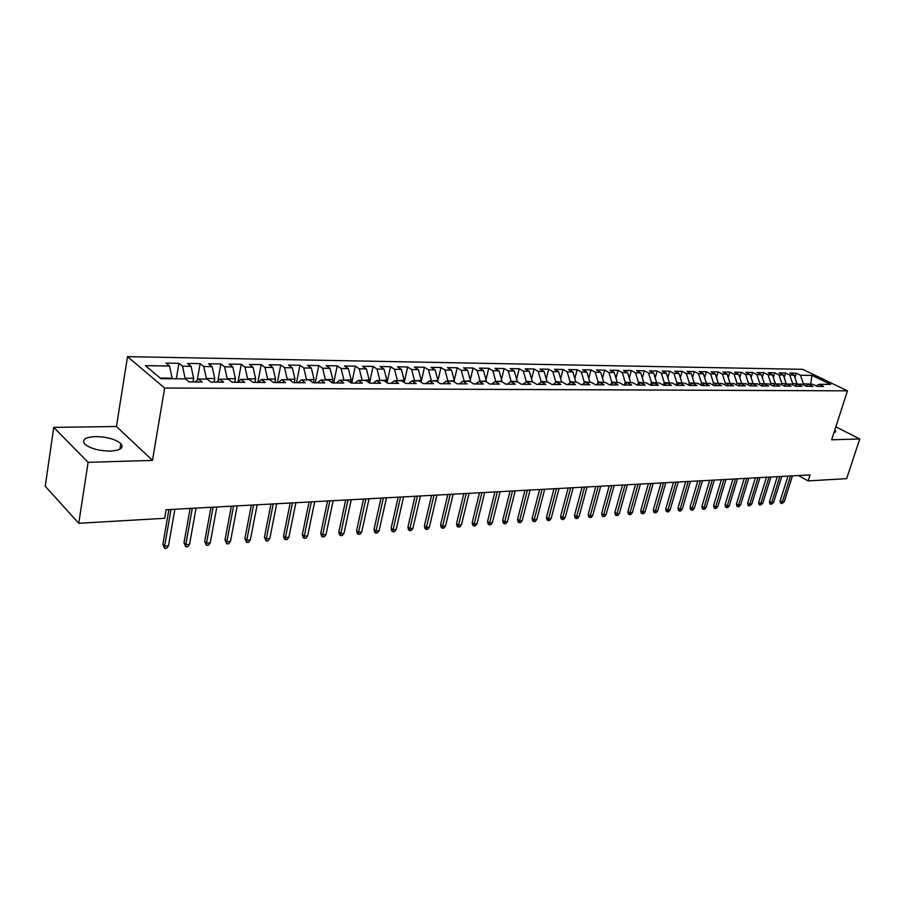 <?xml version="1.0" encoding="UTF-8"?>
<svg xmlns="http://www.w3.org/2000/svg" width="905" height="905" viewBox="0 0 905 905"><rect width="100%" height="100%" fill="white"/><g stroke="black" fill="none" stroke-linecap="round" stroke-linejoin="round"><path stroke-width="1.36" d="M110.387 451.086C120.591 450.385 124.076 447.873 120.818 443.563C115.354 439.151 106.926 436.832 95.534 436.583C85.104 437.206 81.552 439.751 84.9 444.208C90.511 448.62 99.007 450.916 110.387 451.086M833.958 432.669L835.654 431.131L834.817 430.022M53.734 427.386L88.102 462.331L152.481 460.385L116.451 426.504L53.734 427.386L45.25 486.279L78.758 523.294L164.642 518.305L166.135 509.719L810.066 474.899L808.142 480.894L846.661 478.655L859.75 438.959L835.847 426.843M116.451 426.504L127.515 356.649L802.633 369.319L847.476 390.836L164.631 388.053L127.515 356.649M810.597 384.229L812.034 375.417L800.484 375.247L796.242 373.199L789.861 373.098L794.104 375.156L789.816 375.1L785.574 373.03L779.103 372.928L783.345 374.998L779.001 374.942L774.759 372.849L768.187 372.747L772.429 374.84L768.028 374.772L763.786 372.679L757.112 372.566L761.354 374.681L756.885 374.613L752.643 372.498L745.867 372.385L750.109 374.512L745.573 374.444L741.331 372.317L734.464 372.204L738.695 374.342L734.091 374.274L729.849 372.136L722.869 372.023L727.111 374.172L722.428 374.104L718.185 371.944L711.104 371.831L715.346 374.003L710.583 373.935L706.353 371.763L699.169 371.638L703.4 373.833L698.57 373.754L694.339 371.559L687.031 371.446L691.262 373.652L686.352 373.584L682.121 371.367L674.711 371.254L678.942 373.471L673.954 373.403L669.723 371.174L662.189 371.05L666.419 373.29L661.351 373.211L657.132 370.971L649.473 370.846L653.693 373.098L648.546 373.03L644.337 370.767L636.554 370.643L640.763 372.917L635.536 372.837L631.328 370.552L623.421 370.428L627.629 372.724L622.312 372.645L618.115 370.349L610.083 370.213L614.28 372.521L608.873 372.441L604.687 370.134L596.519 369.998L600.705 372.328L595.219 372.249L591.033 369.907L582.73 369.772L586.904 372.125L581.327 372.046L577.152 369.693L568.702 369.557L572.876 371.921L567.197 371.831L563.034 369.466L554.448 369.319L558.611 371.706L552.831 371.627L548.679 369.229L539.946 369.093L544.097 371.491L538.226 371.412L534.086 369.002L525.205 368.855L529.335 371.276L523.361 371.186L519.232 368.765L510.194 368.618L514.312 371.061L508.237 370.971L504.119 368.516L494.933 368.369L499.04 370.835L492.852 370.745L488.745 368.267L479.401 368.12L483.485 370.609L477.184 370.518L473.1 368.018L463.586 367.871L467.659 370.371L461.245 370.281L457.183 367.769L447.489 367.611L451.538 370.134L445.011 370.043L440.973 367.509L431.097 367.351L435.135 369.896L428.484 369.794L424.468 367.238L414.411 367.079L418.427 369.647L411.651 369.557L407.657 366.978L397.419 366.808L401.401 369.398L394.512 369.297L390.541 366.695L380.111 366.536L384.071 369.15L377.046 369.048L373.098 366.423L362.475 366.254L366.412 368.889L359.251 368.788L355.326 366.129L344.511 365.959L348.414 368.629L341.117 368.516L337.226 365.846L326.196 365.665L330.065 368.358L322.632 368.245L318.764 365.552L307.53 365.371L311.365 368.086L303.786 367.973L299.951 365.247L288.491 365.066L292.304 367.803L284.566 367.69L280.776 364.941L269.09 364.749L272.858 367.521L264.973 367.407L261.217 364.625L249.294 364.432L253.027 367.226L244.984 367.113L241.262 364.308L229.101 364.115L232.789 366.932L224.587 366.808L220.911 363.98L208.501 363.776L212.143 366.627L203.772 366.502L200.141 363.652L187.471 363.448L191.079 366.321L182.527 366.197L178.941 363.312L166.011 363.097L169.574 366.005L172.108 378.154L160.162 378.041M812.034 375.417L830.7 384.399L819.149 384.297L816.231 385.926M169.574 366.005L145.388 365.654L160.909 378.663L185.333 378.878L189.043 381.91L202.166 382.001L198.421 378.991L207.053 379.059L210.82 382.068L223.659 382.159L219.87 379.172L228.32 379.24L232.132 382.215L244.712 382.306L240.877 379.353L249.158 379.421L253.004 382.363L265.323 382.453L261.455 379.534L269.566 379.602L273.457 382.51L285.528 382.6L281.613 379.704L289.566 379.772L293.492 382.657L305.324 382.736L301.365 379.874L309.159 379.942L313.13 382.792L324.725 382.872L320.732 380.032L328.379 380.1L332.373 382.928L343.742 383.007L339.726 380.202L347.215 380.258L351.242 383.064L362.385 383.143L358.335 380.36L365.688 380.417L369.749 383.188L380.677 383.268L376.604 380.519L383.81 380.575L387.894 383.324L398.619 383.403L394.512 380.666L401.582 380.734L405.7 383.449L416.221 383.528L412.092 380.813L419.026 380.881L423.167 383.573L433.484 383.652L429.332 380.96L436.142 381.028L440.305 383.697L450.43 383.765L446.256 381.107L452.941 381.163L457.127 383.81L467.071 383.89L462.874 381.254L469.435 381.31L473.643 383.935L483.406 384.003L479.186 381.39L485.634 381.446L489.854 384.048L499.447 384.116L495.205 381.525L501.54 381.582L505.782 384.161L515.194 384.229L510.94 381.661L517.162 381.718L521.416 384.274L530.658 384.342L526.405 381.797L532.502 381.853L536.778 384.376L545.862 384.444L541.586 381.921L547.582 381.978L551.869 384.489L560.795 384.546L556.507 382.057L562.401 382.102L566.7 384.591L575.467 384.659L571.168 382.182L576.96 382.227L581.27 384.693L589.89 384.761L585.58 382.306L591.282 382.351L595.592 384.795L604.076 384.863L599.755 382.419L605.355 382.476L609.676 384.897L618.013 384.953L613.681 382.544L619.19 382.589L623.522 384.998L631.713 385.055L627.38 382.657L632.799 382.702L637.131 385.089L645.197 385.145L640.853 382.77L646.181 382.826L650.525 385.191L658.455 385.247L654.1 382.883L659.338 382.928L663.693 385.281L671.487 385.338L667.132 382.996L672.291 383.041L676.646 385.372L684.327 385.428L679.96 383.109L685.028 383.154L689.395 385.462L696.952 385.519L692.585 383.222L697.574 383.256L701.941 385.553L709.373 385.609L705.006 383.324L709.916 383.369L714.283 385.643L721.602 385.688L717.224 383.426L722.066 383.471L726.432 385.734L733.627 385.779L729.26 383.528L734.023 383.573L738.39 385.813L745.482 385.858L741.105 383.63L745.788 383.675L750.166 385.892L757.146 385.949L752.768 383.731L757.383 383.777L761.761 385.983L768.628 386.028L764.261 383.833L768.798 383.867L773.175 386.062L779.94 386.107L775.574 383.924L780.042 383.969L784.42 386.141L791.083 386.186L786.717 384.025L791.117 384.059L795.495 386.22L802.056 386.265L797.69 384.116L802.034 384.15L806.4 386.299L812.871 386.344L808.504 384.206L812.781 384.252L817.147 386.378L823.527 386.424L819.149 384.297M184.982 378.878L185.084 378.267L193.647 378.335L193.025 381.933M182.527 366.197L185.084 378.267M191.079 366.321L193.647 378.335M206.25 379.059L206.363 378.448L214.745 378.528L214.112 382.091M203.772 366.502L206.363 378.448M212.143 366.627L214.745 378.528M198.421 378.991L195.322 381.955M227.087 379.24L227.2 378.641L235.413 378.709L234.768 382.238M224.587 366.808L227.2 378.641M232.789 366.932L235.413 378.709M219.87 379.172L216.736 382.102M247.506 379.41L247.619 378.822L255.674 378.89L255.018 382.374M244.984 367.113L247.619 378.822M253.027 367.226L255.674 378.89M240.877 379.353L237.698 382.261M267.518 379.58L267.631 378.991L275.527 379.071L274.86 382.521M264.973 367.407L267.631 378.991M272.858 367.521L275.527 379.071M261.455 379.534L258.23 382.396M287.134 379.749L287.247 379.172L294.985 379.24L294.317 382.657M284.566 367.69L287.247 379.172M292.304 367.803L294.985 379.24M281.613 379.704L278.355 382.544M306.365 379.908L314.069 379.41L313.39 382.792M303.786 367.973L306.478 379.342M311.365 368.086L314.069 379.41M301.365 379.874L298.084 382.679M325.234 380.077L325.348 379.5L332.791 379.568L332.135 382.758M322.632 368.245L325.348 379.5M330.065 368.358L332.791 379.568M320.732 380.032L317.417 382.826M343.73 380.236L351.151 379.738L350.552 382.577M341.117 368.516L343.843 379.67M348.414 368.629L351.151 379.738M339.726 380.202L336.377 382.962M361.876 380.383L369.161 379.896L368.618 382.419M359.251 368.788L362 379.829M366.412 368.889L369.161 379.896M358.335 380.36L354.964 383.087M379.693 380.541L386.842 380.055L386.356 382.283M377.046 369.048L379.806 379.987M384.071 369.15L386.842 380.055M376.604 380.519L373.199 383.222M397.171 380.688L404.184 380.202L403.754 382.159M394.512 369.297L397.284 380.145M401.401 369.398L404.184 380.202M394.512 380.666L391.084 383.347M414.32 380.835L421.221 380.36L420.836 382.057M411.651 369.557L414.445 380.292M418.427 369.647L421.221 380.36M412.092 380.813L408.641 383.471M431.165 380.982L437.941 380.507L437.601 381.955L440.973 367.509M428.484 369.794L431.289 380.439M435.135 369.896L437.941 380.507M429.332 380.96L425.859 383.596M447.704 381.118L454.355 380.643L454.061 381.876M445.011 370.043L447.817 380.586M451.538 370.134L454.355 380.643M446.256 381.107L442.771 383.709M463.937 381.265L470.476 380.79L470.238 381.808M461.245 370.281L464.061 380.734M467.659 370.371L470.476 380.79M462.874 381.254L459.367 383.833M479.888 381.401L486.313 380.926L486.121 381.752M477.184 370.518L480.012 380.881M483.485 370.609L486.313 380.926M479.186 381.39L475.657 383.946M495.555 381.537L501.879 381.073L501.721 381.695M492.852 370.745L495.68 381.016M499.04 370.835L501.879 381.073M495.205 381.525L491.664 384.059M507.377 384.173L511.076 381.152L517.038 381.718M508.237 370.971L511.076 381.152M514.312 371.061L517.162 381.209M526.02 382.068L526.212 381.288L532.061 381.842M523.361 371.186L526.212 381.288M529.335 371.276L532.185 381.333M526.405 381.797L522.819 384.286M540.817 382.453L541.077 381.412L546.824 381.967M538.226 371.412L541.077 381.412M544.097 371.491L546.959 381.469M541.586 381.921L538 384.387M555.365 382.826L555.693 381.548L561.349 382.091M552.831 371.627L555.693 381.548M558.611 371.706L561.473 381.593M556.507 382.057L552.898 384.501M569.675 383.177L570.071 381.672L575.614 382.215M567.197 371.831L570.071 381.672M572.876 371.921L575.75 381.718M571.168 382.182L567.559 384.602M583.748 383.516L584.2 381.797L589.653 382.34M581.327 372.046L584.2 381.797M586.904 372.125L589.777 381.842M585.58 382.306L581.96 384.704M597.583 383.844L598.092 381.921L603.454 382.453M595.219 372.249L598.092 381.921M600.705 372.328L603.59 381.967M599.755 382.419L596.112 384.806M611.192 384.161L611.757 382.046L617.029 382.566M608.873 372.441L611.757 382.046M614.28 372.521L617.165 382.091M613.681 382.544L610.038 384.897M624.574 384.455L625.197 382.159L630.389 382.691M622.312 372.645L625.197 382.159M627.629 372.724L630.514 382.204M627.38 382.657L623.726 384.998M637.742 384.738L638.421 382.272L643.523 382.792M635.536 372.837L638.421 382.272M640.763 372.917L643.659 382.329M640.853 382.77L637.188 385.089M650.706 385.021L651.43 382.396L656.453 382.906M648.546 373.03L651.43 382.396M653.693 373.098L656.577 382.442M654.1 382.883L650.48 385.168M663.489 385.168L664.236 382.51L669.168 383.019M661.351 373.211L664.236 382.51M666.419 373.29L669.304 382.555M667.132 382.996L663.569 385.213M676.137 385.1L676.838 382.623L681.691 383.12M673.954 373.403L676.838 382.623M678.942 373.471L681.827 382.657M679.96 383.109L676.454 385.27M688.581 385.032L689.248 382.725L694.022 383.234M686.352 373.584L689.248 382.725M691.262 373.652L694.158 382.77M692.585 383.222L689.124 385.326M700.843 384.976L701.454 382.838L706.16 383.335M698.57 373.754L701.454 382.838M703.4 373.833L706.285 382.883M705.006 383.324L701.601 385.372M712.902 384.919L713.479 382.939L718.106 383.437M710.583 373.935L713.479 382.939M715.346 374.003L718.242 382.985M717.224 383.426L713.875 385.428M724.781 384.874L725.324 383.041L729.871 383.539M722.428 374.104L725.324 383.041M727.111 374.172L730.007 383.087M729.26 383.528L725.968 385.485M736.478 384.829L736.975 383.154L741.455 383.641M734.091 374.274L736.975 383.154M738.695 374.342L741.591 383.188M741.105 383.63L737.858 385.541M747.994 384.795L748.458 383.256L752.87 383.731M745.573 374.444L748.458 383.256M750.109 374.512L753.005 383.29M752.768 383.731L749.578 385.598M759.34 384.761L759.77 383.347L764.08 383.935M756.885 374.613L759.77 383.347M761.354 374.681L764.25 383.392M764.261 383.833L761.116 385.654M770.517 384.727L770.913 383.449L775.325 383.494L775.11 384.195M768.028 374.772L770.913 383.449M772.429 374.84L775.325 383.494M775.574 383.924L772.474 385.711M781.535 384.704L781.886 383.55L786.23 383.584L785.97 384.444M779.001 374.942L781.886 383.55M783.345 374.998L786.23 383.584M786.717 384.025L783.662 385.768M792.384 384.682L792.701 383.641L796.988 383.686L796.672 384.693M789.816 375.1L792.701 383.641M794.104 375.156L796.988 383.686M797.69 384.116L794.681 385.813M803.074 384.659L803.369 383.731L811.627 384.24M800.484 375.247L803.369 383.731M808.504 384.206L805.541 385.869M88.102 462.331L78.758 523.294M847.476 390.836L831.65 439.807L859.75 438.959M152.481 460.385L164.631 388.053M798.425 475.532L808.142 480.894M172.007 378.765L172.108 378.154M796.242 373.199L794.895 377.521M785.574 373.03L784.194 377.521M774.759 372.849L773.334 377.532M763.786 372.679L762.304 377.543M752.643 372.498L751.116 377.566M741.331 372.317L739.758 377.589M729.849 372.136L728.231 377.611M718.185 371.944L716.522 377.645M706.353 371.763L704.633 377.69M694.339 371.559L692.563 377.736M682.121 371.367L680.3 377.792M669.723 371.174L667.845 377.86M657.132 370.971L655.186 377.939M644.337 370.767L642.335 378.019M631.328 370.552L629.269 378.109M618.115 370.349L615.988 378.211M604.687 370.134L602.492 378.324M591.033 369.907L588.782 378.448M577.152 369.693L574.833 378.584M563.034 369.466L560.648 378.743M548.679 369.229L546.224 378.901M534.086 369.002L531.552 379.093M519.232 368.765L516.631 379.286M504.119 368.516L501.438 379.512M488.745 368.267L485.985 379.749M473.1 368.018L470.261 380.01M457.183 367.769L454.253 380.292M424.468 367.238L421.085 382.215M407.657 366.978L404.218 382.464M390.541 366.695L387.035 382.747M373.098 366.423L369.534 383.053M355.326 366.129L351.774 383.064M337.226 365.846L333.696 382.939M318.764 365.552L315.279 382.804M299.951 365.247L296.512 382.668M280.776 364.941L277.371 382.532M261.217 364.625L257.857 382.396M241.262 364.308L238.004 381.978M220.911 363.98L217.834 381.073M200.141 363.652L197.256 380.1M178.941 363.312L176.305 378.799M787.995 476.087L780.201 500.782L782.305 501.992L790.551 475.951M784.216 501.856L781.66 503.61L782.305 501.992L784.216 501.856L792.463 475.849M781.66 503.61L780.483 502.942L780.201 500.782M777.293 476.675L769.51 501.54L771.614 502.75L779.85 476.528M773.549 502.614L770.97 504.39L771.614 502.75L773.549 502.614L781.784 476.426M770.97 504.39L769.793 503.712L769.51 501.54M766.445 477.252L758.65 502.298L760.766 503.531L768.99 477.116M762.723 503.395L760.121 505.171L760.766 503.531L762.723 503.395L770.958 477.014M760.121 505.171L758.956 504.492L758.65 502.298M755.415 477.851L747.643 503.078L749.747 504.323L757.971 477.716M751.738 504.176L749.114 505.974L749.747 504.323L751.738 504.176L759.962 477.602M749.114 505.974L747.949 505.284L747.643 503.078M744.238 478.462L736.466 503.859L738.571 505.114L746.783 478.315M740.595 504.967L739.068 506.698L737.948 506.777L738.571 505.114L740.595 504.967L748.808 478.213M737.948 506.777L736.783 506.087L736.466 503.859M732.88 479.073L725.12 504.662L727.235 505.929L735.437 478.937M729.283 505.782L727.756 507.524L726.613 507.603L727.235 505.929L729.283 505.782L737.485 478.824M726.613 507.603L725.448 506.902L725.12 504.662M721.364 479.695L713.615 505.476L715.719 506.743L723.909 479.56M717.801 506.596L716.262 508.35L715.108 508.44L715.719 506.743L717.801 506.596L725.991 479.446M715.108 508.44L713.943 507.728L713.615 505.476M709.667 480.329L701.929 506.302L704.033 507.581L712.212 480.193M706.149 507.434L704.61 509.198L703.434 509.289L704.033 507.581L706.149 507.434L714.328 480.08M703.434 509.289L702.257 508.565L701.929 506.302M697.789 480.974L690.062 507.139L692.167 508.429L700.334 480.838M694.316 508.282L692.766 510.058L691.567 510.149L692.167 508.429L694.316 508.282L702.484 480.713M691.567 510.149L690.402 509.425L690.062 507.139M685.73 481.618L678.015 507.988L680.119 509.289L688.264 481.483M682.302 509.13L680.741 510.929L679.531 511.02L680.119 509.289L682.302 509.13L690.447 481.37M679.531 511.02L678.365 510.296L678.015 507.988M673.478 482.286L665.786 508.848L667.879 510.16L676.012 482.15M670.096 510.001L668.535 511.811L667.302 511.902L667.879 510.16L670.096 510.001L678.23 482.026M667.302 511.902L666.137 511.167L665.786 508.848M661.035 482.953L653.353 509.719L655.458 511.054L663.569 482.818M657.709 510.895L656.136 512.716L654.892 512.807L655.458 511.054L657.709 510.895L665.82 482.704M654.892 512.807L653.727 512.06L653.353 509.719M648.399 483.643L640.74 510.612L642.833 511.959L650.921 483.508M645.118 511.789L643.546 513.621L642.279 513.723L642.833 511.959L645.118 511.789L653.218 483.383M642.279 513.723L641.113 512.977L640.74 510.612M635.559 484.333L627.912 511.517L630.004 512.875L638.082 484.198M632.335 512.705L630.751 514.549L629.461 514.651L630.004 512.875L632.335 512.705L640.412 484.073M629.461 514.651L628.308 513.893L627.912 511.517M622.504 485.046L614.891 512.434L616.984 513.802L625.027 484.91M619.337 513.633L617.753 515.499L616.441 515.59L616.984 513.802L619.337 513.633L627.391 484.775M616.441 515.59L615.287 514.832L614.891 512.434M609.246 485.759L601.655 513.373L603.737 514.741L611.769 485.623M606.135 514.572L604.551 516.45L603.216 516.551L603.737 514.741L606.135 514.572L614.167 485.487M603.216 516.551L602.063 515.782L601.655 513.373M595.773 486.483L588.205 514.323L590.286 515.703L598.284 486.347M592.718 515.533L591.135 517.422L589.777 517.524L590.286 515.703L592.718 515.533L600.728 486.223M589.777 517.524L588.623 516.755L588.205 514.323M582.073 487.229L574.539 515.284L576.609 516.687L584.585 487.094M579.087 516.506L577.492 518.418L576.112 518.52L576.609 516.687L579.087 516.506L587.062 486.958M576.112 518.52L574.958 517.739L574.539 515.284M568.159 487.976L560.636 516.257L562.706 517.683L570.648 487.852M565.229 517.502L563.623 519.425L562.22 519.527L562.706 517.683L565.229 517.502L573.182 487.705M562.22 519.527L561.077 518.735L560.636 516.257M553.996 488.745L546.518 517.253L548.577 518.689L556.485 488.61M551.134 518.508L549.527 520.443L548.102 520.545L548.577 518.689L551.134 518.508L559.052 488.474M548.102 520.545L546.959 519.753L546.518 517.253M539.595 489.526L532.151 518.271L534.21 519.719L542.084 489.39M536.812 519.527L535.194 521.484L533.746 521.585L534.21 519.719L536.812 519.527L544.697 489.254M533.746 521.585L532.604 520.782L532.151 518.271M524.957 490.318L517.547 519.3L519.594 520.76L527.434 490.182M522.242 520.567L520.624 522.536L519.153 522.649L519.594 520.76L522.242 520.567L530.081 490.035M519.153 522.649L518.011 521.834L517.547 519.3M510.058 491.121L502.682 520.352L504.73 521.823L512.524 490.985M507.422 521.631L505.793 523.61L504.3 523.724L504.73 521.823L507.422 521.631L515.228 490.849M504.3 523.724L503.169 522.898L502.682 520.352M494.911 491.947L487.569 521.416L489.605 522.898L497.365 491.811M492.354 522.705L490.714 524.708L489.198 524.821L489.605 522.898L492.354 522.705L500.114 491.664M489.198 524.821L488.067 523.984L487.569 521.416M479.492 492.773L472.195 522.502L474.22 523.995L481.935 492.648M477.014 523.803L475.374 525.816L473.824 525.929L474.22 523.995L477.014 523.803L484.729 492.49M473.824 525.929L472.704 525.092L472.195 522.502M463.801 493.621L456.55 523.599L458.575 525.115L466.233 493.497M461.403 524.911L459.763 526.948L458.19 527.061L458.575 525.115L461.403 524.911L469.084 493.338M458.19 527.061L457.07 526.224L456.55 523.599M447.828 494.492L440.633 524.719L442.635 526.258L450.249 494.356M445.531 526.043L443.88 528.101L442.274 528.215L442.635 526.258L445.531 526.043L453.145 494.198M442.274 528.215L441.165 527.366L440.633 524.719M431.572 495.363L424.422 525.862L426.425 527.411L433.981 495.239M429.366 527.208L427.714 529.278L426.074 529.391L426.425 527.411L429.366 527.208L436.934 495.08M426.074 529.391L424.965 528.531L424.422 525.862M415.022 496.268L407.929 527.027L409.92 528.588L417.42 496.132M412.906 528.373L411.255 530.466L409.592 530.59L409.92 528.588L412.906 528.373L420.418 495.974M409.592 530.59L408.483 529.719L407.929 527.027M398.166 497.173L391.13 528.215L393.109 529.787L400.542 497.049M396.152 529.572L394.49 531.688L392.793 531.801L393.109 529.787L396.152 529.572L403.607 496.879M392.793 531.801L391.707 530.93L391.13 528.215M381.005 498.101L374.025 529.414L375.994 531.02L383.369 497.976M379.093 530.794L377.419 532.921L375.699 533.045L375.994 531.02L379.093 530.794L386.48 497.807M375.699 533.045L374.613 532.151L374.025 529.414M363.516 499.051L356.604 530.647L358.561 532.264L365.869 498.927M361.717 532.038L360.043 534.176L358.29 534.312L358.561 532.264L361.717 532.038L369.036 498.746M358.29 534.312L357.204 533.407L356.604 530.647M345.699 500.013L338.866 531.902L340.8 533.531L348.029 499.888M344.013 533.294L342.339 535.466L340.552 535.59L340.8 533.531L344.013 533.294L351.264 499.707M340.552 535.59L339.477 534.685L338.866 531.902M327.553 500.997L320.777 533.169L322.7 534.821L329.861 500.872M325.981 534.584L324.295 536.767L322.474 536.903L322.7 534.821L325.981 534.584L333.153 500.691M322.474 536.903L321.411 535.986L320.777 533.169M309.046 501.992L302.361 534.47L304.261 536.133L311.343 501.868M307.61 535.896L305.913 538.102L304.057 538.237L304.261 536.133L307.61 535.896L314.702 501.687M304.057 538.237L303.005 537.31L302.361 534.47M290.188 503.01L283.582 535.794L285.46 537.48L292.462 502.897M288.876 537.242L287.179 539.459L285.29 539.595L285.46 537.48L288.876 537.242L295.89 502.705M285.29 539.595L284.238 538.656L283.582 535.794M270.968 504.051L264.43 537.151L266.308 538.848L273.208 503.938M269.781 538.599L268.084 540.851L266.149 540.986L266.308 538.848L269.781 538.599L276.704 503.746M266.149 540.986L264.43 537.151M251.352 505.114L244.916 538.52L246.771 540.251L253.581 504.99M250.312 539.991L248.615 542.253L246.646 542.4L246.771 540.251L250.312 539.991L257.144 504.798M246.646 542.4L244.916 538.52M231.363 506.2L225.017 539.923L226.838 541.665L233.558 506.076M230.458 541.405L228.75 543.701L226.748 543.848L226.838 541.665L230.458 541.405L237.189 505.884M226.748 543.848L225.017 539.923M210.956 507.298L204.711 541.36L206.521 543.124L213.128 507.185M210.209 542.853L208.501 545.161L206.453 545.319L206.521 543.124L210.209 542.853L216.838 506.981M206.453 545.319L204.711 541.36M190.141 508.429L183.998 542.819L185.785 544.606L192.29 508.305M189.552 544.335L187.833 546.665L185.751 546.812L185.785 544.606L189.552 544.335L196.068 508.101M185.751 546.812L183.998 542.819M168.907 509.572L162.866 544.312L164.631 546.111L171.022 509.458M168.466 545.839L166.758 548.192L164.62 548.351L164.631 546.111L168.466 545.839L174.88 509.255M164.62 548.351L162.866 544.312M119.924 449.185L120.818 443.563M835.304 432.228L835.654 431.131"/></g></svg>
